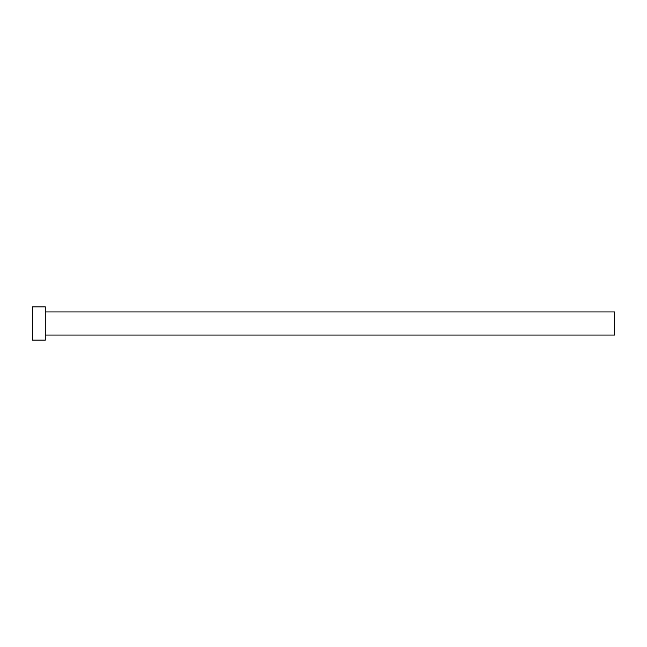 <?xml version="1.0" encoding="UTF-8"?>
<svg xmlns="http://www.w3.org/2000/svg" width="647" height="647" viewBox="0 0 647 647"><rect width="100%" height="100%" fill="white"/><g stroke="black" fill="none" stroke-linecap="round" stroke-linejoin="round"><path stroke-width="0.97" d="M45.29 311.943L614.65 311.943L614.65 335.057L45.29 335.057M45.29 323.5L45.29 340.136L32.35 340.136L32.35 306.864L45.29 306.864L45.29 323.5"/></g></svg>
